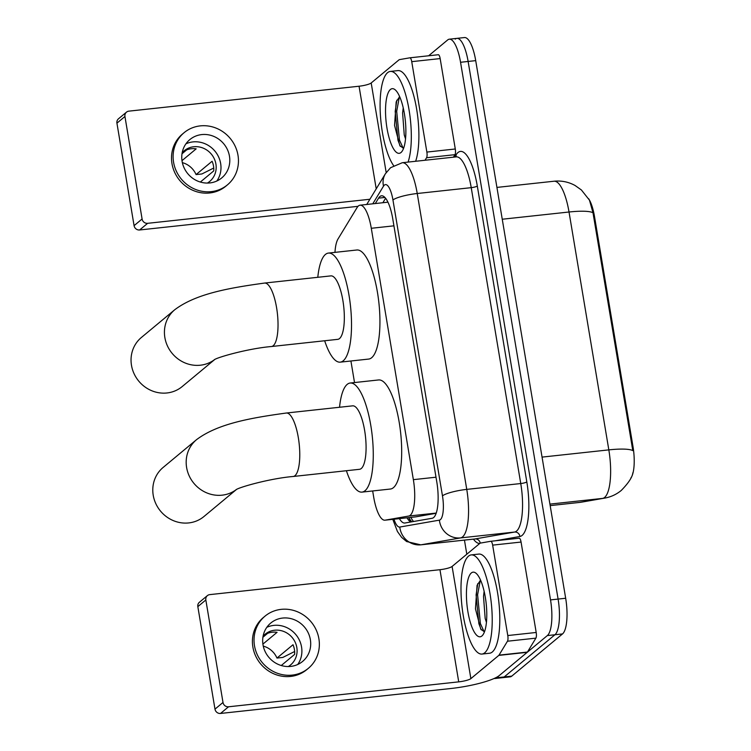 <?xml version="1.0" encoding="UTF-8"?>
<svg xmlns="http://www.w3.org/2000/svg" width="751" height="751" viewBox="0 0 751 751"><rect width="100%" height="100%" fill="white"/><g stroke="black" fill="none" stroke-linecap="round" stroke-linejoin="round"><path stroke-width="1.13" d="M372.665 490.957L373.688 497.106A29.918 8.852 -96.2 0 0 384.925 520.19A29.918 8.852 -96.2 0 0 385.094 520.171L408.741 516.04A29.918 8.852 -96.2 0 0 410.206 515.327A29.918 8.852 -96.2 0 0 413.36 479.654L371.294 228.285A29.918 8.852 -96.2 0 0 360.067 205.192A29.918 8.852 -96.2 0 0 357.11 207.529L338.034 238.94A29.918 8.852 -96.2 0 0 334.974 252.364M588.634 198.705A26.933 7.961 83.8 0 1 594.492 216.476L632.999 446.61A26.933 7.961 83.8 0 1 630.887 477.946M384.925 520.19L415.716 516.857L436.143 513.299M350.914 360.996L354.519 382.559M579.378 502.447L550.173 505.611L579.603 502.419A34.912 33.344 80.1 0 0 581.649 502.128L579.378 502.447A39.897 11.8 -96.2 0 0 579.603 502.419L602.659 498.392A39.897 11.8 -96.2 0 0 604.611 497.444A39.897 11.8 -96.2 0 0 608.826 449.877A34.912 6.421 -9.5 0 1 632.811 450.619L592.999 212.758L589.469 200.17L581.405 189.975L575.05 185.478C568.498 181.902 561.495 180.484 554.041 181.226L496.918 187.412M455.266 39.108A29.918 8.852 83.8 0 1 456.899 38.367A29.918 8.852 83.8 0 1 468.126 61.46L558.096 599.082A29.918 8.852 83.8 0 1 554.942 634.745L504.193 676.942A29.918 8.852 83.8 0 1 502.56 677.684A29.918 8.852 83.8 0 0 504.193 676.942L554.942 634.745A29.918 8.852 83.8 0 0 558.096 599.082L468.126 61.46A29.918 8.852 83.8 0 0 456.899 38.367L464.475 37.55A29.918 8.852 83.8 0 1 475.712 60.634L565.672 598.256A29.918 8.852 83.8 0 1 562.518 633.928L511.769 676.125A29.918 8.852 83.8 0 1 510.136 676.858L494.984 678.5A29.918 8.852 83.8 0 1 494.177 678.463M399.401 518.622A29.918 8.852 -96.2 0 0 404.789 523.034A29.918 8.852 -96.2 0 0 404.958 523.006L432.154 518.265A29.918 8.852 -96.2 0 0 433.618 517.552A29.918 8.852 -96.2 0 0 436.782 481.879L392.764 218.879A29.918 8.852 -96.2 0 0 381.536 195.795A29.918 8.852 -96.2 0 0 378.579 198.133L375.293 203.549M428.624 55.781L447.68 39.934A29.918 8.852 83.8 0 1 449.314 39.193A29.918 8.852 83.8 0 1 460.551 62.277L550.521 599.899A29.918 8.852 83.8 0 1 547.357 635.571L496.618 677.759A29.918 8.852 83.8 0 1 494.984 678.5M466.812 554.219L464.456 540.11M382.869 202.723L385.601 198.236M410.9 521.973A29.918 8.852 83.8 0 1 406.986 517.805M468.521 556.134A49.866 14.748 83.8 0 1 471.243 554.905A49.866 14.748 83.8 0 1 490.685 598.106A49.866 14.748 83.8 0 1 484.695 652.826A49.866 14.748 83.8 0 1 481.973 654.065A49.866 14.748 83.8 0 1 462.532 610.854A49.866 14.748 83.8 0 1 468.521 556.134M471.243 554.905L478.819 554.078A49.866 14.748 83.8 0 1 498.26 597.289A49.866 14.748 83.8 0 1 492.28 652.009A49.866 14.748 83.8 0 1 489.558 653.239L481.973 654.065M481.879 636.003A32.518 9.613 83.8 0 1 467.901 611.718A32.518 9.613 83.8 0 1 471.337 572.957A32.518 9.613 83.8 0 1 476.237 573.426A32.518 9.613 83.8 0 1 486.169 603.447A32.518 9.613 83.8 0 1 482.893 634.895A32.518 9.613 83.8 0 1 481.879 636.003M480.546 580.138L477.073 585.367L475.458 608.864L480.753 629.141L484.423 631.826M486.432 606.264L486.61 608.676M484.142 591.319L483.513 596.388L485.165 618.458L486.432 622.335M477.767 583.64L476.096 594.961L478.866 623.677L481.241 629.873M480.293 580.288L477.598 594.792L480.368 623.508L484.17 631.863M492.647 545.132A4.985 1.474 -96.2 0 0 490.769 541.283L519.166 538.214A4.985 1.474 83.8 0 1 519.194 538.204A4.985 1.474 83.8 0 1 521.063 542.053L492.647 545.132L507.779 635.543L536.195 632.464A4.985 1.474 83.8 0 1 535.885 638.143L527.437 652.056A4.985 1.474 83.8 0 1 527.211 652.319L499.284 675.543A39.897 7.341 -9.5 0 1 450.713 688.526L220.531 713.45A4.985 4.675 -129.7 0 1 214.983 709.132L223 702.467A4.985 4.675 50.3 0 0 228.539 706.785L458.73 681.861A9.97 1.831 170.5 0 0 470.868 678.622L498.795 655.398A4.985 1.474 -96.2 0 0 499.011 655.135L507.469 641.223A4.985 1.474 -96.2 0 0 507.779 635.543M521.063 542.053L536.195 632.464M519.194 538.204L490.769 541.283A4.985 1.474 -96.2 0 0 490.741 541.283L480.274 543.114A4.985 1.474 -96.2 0 0 480.03 543.236L452.102 566.451A9.97 1.831 170.5 0 1 439.955 569.699L209.773 594.623A4.985 4.675 50.3 0 0 205.84 599.974L197.832 606.63L214.983 709.132M197.832 606.63A4.985 4.675 -129.7 0 1 199.381 602.283L207.389 595.618M205.84 599.974L223 702.467M263.01 644.799A24.933 23.375 50.3 0 0 278.724 664.607A24.933 23.375 50.3 0 0 302.634 661.406A24.933 23.375 50.3 0 0 310.37 639.674A24.933 23.375 50.3 0 0 294.655 619.857A24.933 23.375 50.3 0 0 270.745 623.058A24.933 23.375 50.3 0 0 263.01 644.799M297.734 664.485A24.933 23.375 50.3 0 0 301.555 646.996A24.933 23.375 50.3 0 0 266.83 627.31M281.259 665.517L294.627 654.412A19.948 18.7 -129.7 0 0 294.42 649.512A19.948 18.7 -129.7 0 0 293.003 644.743L276.978 658.064L282.808 657.435L294.645 651.502M288.29 666.541A19.948 18.7 50.3 0 0 290.628 664.898A19.948 18.7 50.3 0 0 296.823 647.512A19.948 18.7 50.3 0 0 284.244 631.666A19.948 18.7 50.3 0 0 265.122 634.22A19.948 18.7 50.3 0 0 263.075 636.228M265.009 616.158L263.404 617.491A33.908 31.786 50.3 0 0 252.88 647.052A33.908 31.786 50.3 0 0 274.246 673.994A33.908 31.786 50.3 0 0 306.765 669.639L308.37 668.306A33.908 31.786 50.3 0 0 318.893 638.744A33.908 31.786 50.3 0 0 297.527 611.802A33.908 31.786 50.3 0 0 265.009 616.158A33.908 31.786 50.3 0 0 254.486 645.719A33.908 31.786 50.3 0 0 275.852 672.661A33.908 31.786 50.3 0 0 308.37 668.306M276.978 658.064A19.948 18.7 50.3 0 0 263.263 646.104M262.897 644.105L277.072 632.323A19.948 18.7 -129.7 0 0 267.6 633.346L262.906 637.252M393.599 165.586A49.866 14.748 83.8 0 1 380.419 115.354A49.866 14.748 83.8 0 1 387.61 72.659A49.866 14.748 83.8 0 1 390.332 71.429A49.866 14.748 83.8 0 1 408.3 105.713A49.866 14.748 83.8 0 1 408.065 162.094M390.332 71.429L397.908 70.603A49.866 14.748 83.8 0 1 415.876 104.896A49.866 14.748 83.8 0 1 415.641 161.268M400.978 152.528A32.518 9.613 83.8 0 1 387 128.243A32.518 9.613 83.8 0 1 390.426 89.482A32.518 9.613 83.8 0 1 395.336 89.951A32.518 9.613 83.8 0 1 405.258 119.972A32.518 9.613 83.8 0 1 401.992 151.43A32.518 9.613 83.8 0 1 400.978 152.528M399.635 96.663L396.171 101.892L394.557 125.389L399.851 145.666L403.512 148.351M405.531 122.789L405.7 125.201M403.231 107.844L402.602 112.913L404.254 134.983L405.521 138.86M396.857 100.165L395.195 111.486L397.955 140.202L400.33 146.398M399.382 96.813L396.697 111.317L399.457 140.043L403.259 148.388M236.236 489.633A31.918 29.918 -129.7 0 1 186.614 467.507A31.918 29.918 -129.7 0 1 196.518 439.682L163.136 467.441A31.918 29.918 50.3 0 0 153.223 495.266A31.918 29.918 50.3 0 0 173.34 520.621A31.918 29.918 50.3 0 0 203.943 516.528L236.377 489.558M235.945 489.793C238.658 487.333 270.21 478.396 293.219 476.481L359.522 469.3A31.918 9.434 -96.2 0 0 361.269 468.511A31.918 9.434 -96.2 0 0 365.099 433.487A31.918 9.434 -96.2 0 0 352.651 405.84L286.347 413.022C250.477 417.95 217.612 423.742 196.518 439.682M339.536 407.258A54.861 16.222 83.8 0 1 347.187 384.39A54.861 16.222 83.8 0 1 350.182 383.029A54.861 16.222 83.8 0 1 371.576 430.558A54.861 16.222 83.8 0 1 364.995 490.75A54.861 16.222 83.8 0 1 362.001 492.112A54.861 16.222 83.8 0 1 346.408 470.717M350.182 383.029L378.607 379.95A54.861 16.222 83.8 0 1 399.992 427.479A54.861 16.222 83.8 0 1 393.411 487.671A54.861 16.222 83.8 0 1 390.417 489.032L362.001 492.112M214.486 359.673A31.918 29.918 -129.7 0 1 164.863 337.546A31.918 29.918 -129.7 0 1 174.767 309.731L141.385 337.481A31.918 29.918 50.3 0 0 131.481 365.305A31.918 29.918 50.3 0 0 151.589 390.67A31.918 29.918 50.3 0 0 182.193 386.568L214.626 359.598M214.195 359.832C216.908 357.373 248.459 348.445 271.468 346.521L337.781 339.339A31.918 9.434 -96.2 0 0 339.518 338.551A31.918 9.434 -96.2 0 0 343.348 303.535A31.918 9.434 -96.2 0 0 330.909 275.88L264.596 283.061C228.736 287.99 195.861 293.791 174.767 309.731M317.795 277.297A54.861 16.222 83.8 0 1 325.446 254.429A54.861 16.222 83.8 0 1 328.44 253.078A54.861 16.222 83.8 0 1 349.825 300.597A54.861 16.222 83.8 0 1 343.245 360.79A54.861 16.222 83.8 0 1 340.25 362.151A54.861 16.222 83.8 0 1 324.667 340.766M328.44 253.078L356.856 249.999A54.861 16.222 83.8 0 1 378.241 297.518A54.861 16.222 83.8 0 1 371.661 357.72A54.861 16.222 83.8 0 1 368.666 359.072L340.25 362.151M409.896 57.808L438.255 54.739A4.985 1.474 83.8 0 1 438.284 54.729A4.985 1.474 83.8 0 1 440.161 58.578L411.736 61.657L426.868 152.068L455.284 148.989A4.985 1.474 83.8 0 1 454.984 154.668L453.454 157.175M440.161 58.578L455.284 148.989M358.011 206.328L139.62 229.975A4.985 4.675 -129.7 0 1 134.082 225.657L142.089 218.992A4.985 4.675 50.3 0 0 147.637 223.319L369.905 199.25M411.736 61.657A4.985 1.474 -96.2 0 0 409.868 57.808L399.363 59.639A4.985 1.474 -96.2 0 0 399.119 59.761L371.191 82.976A9.97 1.831 170.5 0 1 359.053 86.224L128.862 111.148A4.985 4.675 50.3 0 0 124.938 116.499L116.931 123.155L134.082 225.657M116.931 123.155A4.985 4.675 -129.7 0 1 118.47 118.808L126.487 112.152M124.938 116.499L142.089 218.992M425.038 160.254L426.559 157.748A4.985 1.474 -96.2 0 0 426.868 152.068M409.868 57.808A4.985 1.474 -96.2 0 0 409.839 57.818L438.284 54.729M182.099 161.324A24.933 23.375 50.3 0 0 197.813 181.141A24.933 23.375 50.3 0 0 221.723 177.931A24.933 23.375 50.3 0 0 229.468 156.199A24.933 23.375 50.3 0 0 213.753 136.382A24.933 23.375 50.3 0 0 189.843 139.592A24.933 23.375 50.3 0 0 182.099 161.324M216.832 181.01A24.933 23.375 50.3 0 0 220.653 163.521A24.933 23.375 50.3 0 0 185.919 143.835M200.357 182.042L213.716 170.937A19.948 18.7 -129.7 0 0 213.509 166.037A19.948 18.7 -129.7 0 0 212.101 161.268L196.077 174.589L201.897 173.96L213.744 168.027M207.379 183.066A19.948 18.7 50.3 0 0 209.726 181.423A19.948 18.7 50.3 0 0 215.912 164.037A19.948 18.7 50.3 0 0 203.343 148.191A19.948 18.7 50.3 0 0 184.22 150.754A19.948 18.7 50.3 0 0 182.174 152.753M184.098 132.683L182.502 134.016A33.908 31.786 50.3 0 0 171.97 163.577A33.908 31.786 50.3 0 0 193.345 190.529A33.908 31.786 50.3 0 0 225.863 186.173L227.459 184.84A33.908 31.786 50.3 0 0 237.992 155.269A33.908 31.786 50.3 0 0 216.617 128.327A33.908 31.786 50.3 0 0 184.098 132.683A33.908 31.786 50.3 0 0 173.575 162.244A33.908 31.786 50.3 0 0 194.95 189.196A33.908 31.786 50.3 0 0 227.459 184.84M196.077 174.589A19.948 18.7 50.3 0 0 182.352 162.638M181.995 160.639L196.171 148.848A19.948 18.7 -129.7 0 0 186.699 149.871L182.005 153.777M436.228 513.064L408.741 516.04M594.492 216.476L593.562 216.57M632.999 446.61L632.07 446.704M410.806 517.392A29.918 28.576 80.1 0 0 413.501 521.523M435.993 477.204L413.36 479.654M415.885 516.829L385.094 520.171M393.928 225.835L371.294 228.285M632.849 472.792C632.361 477.148 628.503 483.034 621.274 490.441C616.43 494.43 610.91 496.993 604.705 498.101A34.912 33.344 80.1 0 1 602.659 498.392L549.92 504.109M592.999 212.758A34.912 6.421 170.5 0 0 569.023 212.007A39.897 11.8 -96.2 0 0 554.041 181.226M542.053 457.106L608.826 449.877L569.023 212.007L502.25 219.236M475.712 60.634L460.551 62.277M565.672 598.256L550.521 599.899M562.518 633.928L547.357 635.571M511.769 676.125L496.618 677.759M393.975 519.213A19.948 5.895 -96.2 0 0 399.776 527.052L439.382 520.143A19.948 5.895 -96.2 0 0 440.358 519.664A19.948 5.895 -96.2 0 0 442.47 495.876L392.951 199.991A19.948 5.895 -96.2 0 0 384.371 185.093A19.948 5.895 -96.2 0 0 383.498 186.164L372.768 203.821M383.498 186.164A19.948 17.78 31.3 0 1 385.394 173.753L390.567 167.708L402.264 162.723A39.897 11.8 83.8 0 1 417.237 193.505L466.756 489.389A39.897 11.8 83.8 0 1 462.541 536.946A39.897 11.8 83.8 0 1 460.588 537.904L514.585 532.055A39.897 11.8 -96.2 0 0 516.538 531.098A39.897 11.8 -96.2 0 0 520.753 483.541L471.234 187.656A39.897 11.8 -96.2 0 0 456.261 156.875L456.458 156.856M454.74 157.034L456.026 154.913A44.882 13.274 83.8 0 1 477.307 186.032L526.817 481.917A4.985 0.92 -9.5 0 1 520.753 483.541L466.756 489.389A19.948 3.671 170.5 0 0 442.47 495.876M526.817 481.917A44.882 13.274 83.8 0 1 522.086 535.425A44.882 13.274 83.8 0 1 519.889 536.496L495.209 540.804M479.748 543.461A44.882 13.274 83.8 0 1 473.44 539.143M439.382 520.143A19.948 19.057 80.1 0 0 460.588 537.904L420.982 544.813L474.97 538.965L514.585 532.055A4.985 4.759 -99.9 0 1 519.889 536.496M399.776 527.052A19.948 19.057 80.1 0 0 420.982 544.813A39.897 11.8 83.8 0 1 420.757 544.841L474.745 539.002A39.897 11.8 -96.2 0 0 474.97 538.965A4.985 4.759 -99.9 0 1 480.236 543.123M392.951 199.991A19.948 3.671 170.5 0 1 417.237 193.505L471.234 187.656A4.985 0.92 -9.5 0 0 477.307 186.032M456.026 154.913A4.985 4.44 -148.7 0 1 456.017 156.903M409.905 521.382A31.918 9.434 83.8 0 1 409.164 518.519M384.916 197.447L378.579 198.133M439.955 569.699L458.73 681.861M452.102 566.451L470.868 678.622M527.211 652.319L498.795 655.398M228.539 706.785L220.531 713.45M499.011 655.135L527.437 652.056M535.885 638.143L507.469 641.223M293.219 476.481A31.918 9.434 -96.2 0 0 294.965 475.693A31.918 9.434 -96.2 0 0 298.325 437.645A31.918 9.434 -96.2 0 0 286.347 413.022M271.468 346.521A31.918 9.434 -96.2 0 0 273.214 345.732A31.918 9.434 -96.2 0 0 276.584 307.685A31.918 9.434 -96.2 0 0 264.596 283.061M359.053 86.224L376.223 188.848M371.191 82.976L386.183 172.533M147.637 223.319L139.62 229.975M454.984 154.668L426.559 157.748M408.591 517.627L411.689 521.832M387.957 202.179L360.067 205.192M604.705 498.101L581.649 502.128M449.314 39.193L456.899 38.367M402.264 162.723L456.261 156.875M385.394 173.753L366.723 204.479M392.792 519.335L397.439 531.511L401.588 537.331L406.629 541.546L420.757 544.841"/></g></svg>
